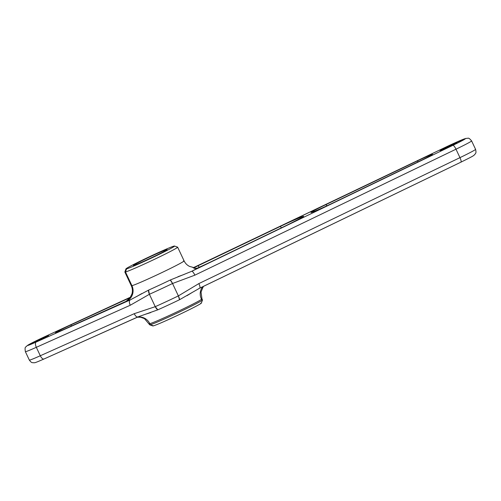 <?xml version="1.0" encoding="UTF-8"?>
<svg xmlns="http://www.w3.org/2000/svg" width="501" height="501" viewBox="0 0 501 501"><rect width="100%" height="100%" fill="white"/><g stroke="black" fill="none" stroke-linecap="round" stroke-linejoin="round"><path stroke-width="0.75" d="M48.578 335.532L36.059 341.482L48.578 335.532M456.743 142.66L456.743 142.66A9.337 0.357 154.8 0 1 456.95 142.641A9.337 0.357 154.8 0 1 449.503 146.536A9.337 0.357 154.8 0 1 440.254 150.576A9.337 0.357 154.8 0 1 440.053 150.594A9.337 0.357 154.8 0 1 447.493 146.699A9.337 0.357 154.8 0 1 456.743 142.66A9.337 0.357 -25.2 0 0 446.654 147.1A9.337 0.357 -25.2 0 0 440.254 150.576A9.337 0.357 -25.2 0 0 450.349 146.135A9.337 0.357 -25.2 0 0 456.743 142.66M166.745 249.579A18.675 0.714 154.8 0 1 167.152 249.548A18.675 0.714 154.8 0 1 152.266 257.339A18.675 0.714 154.8 0 1 133.767 265.411A18.675 0.714 154.8 0 1 133.36 265.449A18.675 0.714 154.8 0 1 148.246 257.652A18.675 0.714 154.8 0 1 166.745 249.579L166.745 249.579A18.675 0.714 -25.2 0 0 146.561 258.46A18.675 0.714 -25.2 0 0 133.767 265.411A18.675 0.714 -25.2 0 0 153.951 256.531A18.675 0.714 -25.2 0 0 166.745 249.579M202.197 287.323A11.667 11.423 -104.6 0 0 201.346 298.94A29.177 1.121 -25.2 0 1 201.978 298.884A29.177 1.121 154.8 0 1 178.719 311.058A29.177 1.121 154.8 0 1 149.818 323.684A11.667 11.423 75.4 0 0 137.443 317.146A11.667 11.423 -104.6 0 1 149.818 323.684A29.177 1.121 154.8 0 1 149.179 323.734A29.177 1.121 -25.2 0 0 149.818 323.684L150.313 324.736L149.818 323.684A29.177 1.121 -25.2 0 0 178.719 311.058A29.177 1.121 -25.2 0 0 201.978 298.884L202.473 299.942A29.177 1.121 154.8 0 1 179.22 312.117A29.177 1.121 154.8 0 1 150.313 324.736A29.177 1.121 -25.2 0 0 178.713 312.355A29.177 1.121 -25.2 0 0 202.473 299.993L201.358 303.092A26.841 1.027 154.8 0 1 179.496 314.465A26.841 1.027 154.8 0 1 153.369 325.857A26.841 1.027 -25.2 0 0 182.383 313.087A26.841 1.027 -25.2 0 0 200.776 303.092M153.369 325.857A26.841 1.027 154.8 0 1 152.818 325.932L149.718 324.817A29.177 1.121 -25.2 0 0 150.313 324.736L153.369 325.857L150.313 324.736A29.177 1.121 154.8 0 1 149.68 324.786L144.432 318.592L140.706 317.252L137.349 317.189M202.473 299.993A29.177 1.121 -25.2 0 0 201.84 299.993M173.96 246.116A26.841 1.027 154.8 0 1 155.567 256.111A26.841 1.027 154.8 0 1 126.553 268.88A26.841 1.027 154.8 0 1 144.946 258.879A26.841 1.027 154.8 0 1 173.96 246.116A26.841 1.027 -25.2 0 0 147.833 257.501A26.841 1.027 -25.2 0 0 125.97 268.88A26.841 1.027 -25.2 0 0 126.553 268.88A26.841 1.027 -25.2 0 0 153.607 257.044A26.841 1.027 -25.2 0 0 174.511 246.041A26.841 1.027 -25.2 0 0 173.96 246.116M137.838 316.964L44.075 358.954A4.666 2.054 -114.1 0 1 43.994 358.992A4.666 2.054 -114.1 0 1 40.299 355.754L36.329 347.312A21.004 0.808 154.8 0 1 25.376 351.664A21.004 0.808 -25.2 0 0 36.329 347.312L130.247 305.253C129.145 302.629 129.083 300.882 130.053 300.011A40.844 1.566 154.8 0 1 126.603 301.195A11.667 11.423 75.4 0 0 131.945 285.695A29.177 1.121 154.8 0 1 131.306 285.745L124.849 272.03A29.177 1.121 -25.2 0 0 125.488 271.98L131.945 285.695A29.177 1.121 -25.2 0 0 160.846 273.076A29.177 1.121 -25.2 0 0 184.105 260.902A29.177 1.121 154.8 0 1 160.846 273.076A29.177 1.121 154.8 0 1 131.945 285.695L125.488 271.98A29.177 1.121 -25.2 0 0 154.389 259.355A29.177 1.121 -25.2 0 0 177.648 247.181A29.177 1.121 -25.2 0 0 177.016 247.231M174.511 246.041L177.611 247.156A29.177 1.121 154.8 0 1 154.897 259.117A29.177 1.121 154.8 0 1 125.488 271.98L126.553 268.88L125.488 271.98A29.177 1.121 154.8 0 1 124.855 271.98L125.97 268.88M202.936 287.361A4.666 4.659 -148.2 0 0 203.074 287.154L203.462 286.347L203.074 287.154A4.666 4.659 -148.2 0 0 203.412 286.491M186.936 295.709L192.703 292.152M157.853 309.818L137.994 316.895C136.792 317.265 135.533 316.194 134.218 313.695L155.241 306.675L157.853 309.818A35.007 1.34 -25.2 0 0 179.54 299.723L178.369 295.903L198.853 283.597L459.962 157.646A23.34 0.896 -25.2 0 0 475.574 149.342A23.34 0.896 154.8 0 1 459.962 157.646A4.666 1.134 64.2 0 1 460.889 162.18A4.666 1.134 -115.8 0 0 459.962 157.646L455.991 149.204A23.34 0.896 -25.2 0 0 471.604 140.9A23.34 0.896 154.8 0 1 455.991 149.204L459.962 157.646L198.853 283.597C199.993 286.184 200.287 287.699 199.736 288.144L179.54 299.723A35.007 1.34 154.8 0 1 157.853 309.818A4.666 2.054 -114.1 0 1 155.241 306.675A37.343 1.434 -25.2 0 0 178.369 295.903A4.666 1.134 64.2 0 1 179.54 299.723M144.82 314.453L150.688 312.593M460.851 162.192A4.666 1.134 -115.8 0 0 460.889 162.18A4.666 1.134 64.2 0 1 460.851 162.192L199.818 288.106M199.736 288.144L199.78 288.131A4.666 1.134 -115.8 0 0 198.853 283.597L178.369 295.903L172.538 283.503L194.876 275.155L455.991 149.204A4.666 1.134 -115.8 0 0 452.904 145.315A18.675 0.714 -25.2 0 0 464.991 138.702A18.675 0.714 -25.2 0 0 445.521 147.238L236.009 247.406A4.666 0.739 -115.6 0 0 235.984 247.413A4.666 0.739 -115.6 0 0 235.958 247.431A4.666 0.739 64.4 0 1 235.984 247.413A4.666 0.739 64.4 0 1 236.009 247.406A424.792 16.276 154.8 0 1 193.705 267.521A424.792 16.276 -25.2 0 0 236.009 247.406L445.521 147.238A4.666 0.739 -115.6 0 0 445.495 147.25A4.666 0.739 64.4 0 1 445.495 147.25A4.666 0.739 64.4 0 1 445.521 147.238A18.675 0.714 154.8 0 1 464.991 138.702A18.675 0.714 154.8 0 1 452.904 145.315A4.666 1.134 64.2 0 1 455.991 149.204L194.876 275.155A4.666 1.134 -115.8 0 0 191.789 271.26L452.904 145.315L191.789 271.26C192.578 271.317 193.605 272.613 194.876 275.155L172.538 283.503L178.369 295.903A37.343 1.434 154.8 0 1 155.241 306.675L134.218 313.695A4.666 2.054 65.9 0 0 137.919 316.933A4.666 2.054 65.9 0 0 137.925 316.933L137.994 316.895M130.893 299.629L36.128 342.07A16.339 0.626 154.8 0 1 28.363 344.876A16.339 0.626 154.8 0 1 45.384 336.422L90.499 315.661A424.792 16.276 -25.2 0 0 130.385 297.212A424.792 16.276 154.8 0 1 90.499 315.661A4.666 1.027 -114.7 0 1 90.537 315.643A4.666 1.027 65.3 0 0 90.499 315.661L45.384 336.422A4.666 1.027 -114.7 0 1 45.422 336.403A4.666 1.027 65.3 0 0 45.384 336.422A16.339 0.626 -25.2 0 0 28.363 344.876A16.339 0.626 -25.2 0 0 36.128 342.07A4.666 2.054 65.9 0 0 36.329 347.312A4.666 2.054 -114.1 0 1 36.128 342.07L130.053 300.011A4.666 2.054 65.9 0 0 130.247 305.253L149.404 294.275L130.247 305.253L36.329 347.312L40.299 355.754A21.004 0.808 154.8 0 1 29.346 360.106A21.004 0.808 -25.2 0 0 40.299 355.754L134.218 313.695L40.299 355.754A4.666 2.054 65.9 0 0 43.994 358.992A4.666 2.054 65.9 0 0 44.075 358.954M56.726 332.489L62.794 329.908A4.666 2.054 65.9 0 0 62.719 329.946A4.666 2.054 -114.1 0 1 62.794 329.908L126.102 301.326A4.666 1.904 63.8 0 1 126.177 301.289C129.007 299.135 130.485 297.713 130.604 297.018C130.485 297.713 129.007 299.135 126.177 301.289A14.003 0.539 154.8 0 1 115.43 306.343A4.666 2.054 -114.1 0 1 115.506 306.299A4.666 2.054 65.9 0 0 115.43 306.343L62.719 329.946A14.003 0.539 154.8 0 1 56.231 332.251A16.339 0.626 -25.2 0 0 56.6 332.019A14.003 0.539 154.8 0 1 71.342 324.679L128.331 298.464A14.003 0.539 154.8 0 1 130.053 297.675A14.003 0.539 -25.2 0 0 128.331 298.464L71.342 324.679A14.003 0.539 -25.2 0 0 56.6 332.019A16.339 0.626 154.8 0 1 56.231 332.251A14.003 0.539 -25.2 0 0 62.719 329.946L115.43 306.343A14.003 0.539 -25.2 0 0 126.177 301.289A40.844 1.566 -25.2 0 0 126.603 301.195A40.844 1.566 154.8 0 1 126.177 301.289L130.191 297.488L131.988 293.793C132.727 291.05 132.496 288.369 131.306 285.745A29.177 1.121 -25.2 0 0 131.945 285.695A11.667 11.423 -104.6 0 1 126.603 301.195A40.844 1.566 -25.2 0 0 130.053 300.011L148.578 290.11L149.404 294.275A4.666 2.054 -114.1 0 1 148.578 290.11A35.007 1.34 -25.2 0 0 170.265 280.015A4.666 1.134 64.2 0 1 172.538 283.503A37.343 1.434 154.8 0 1 149.404 294.275L155.241 306.675L149.404 294.275A37.343 1.434 -25.2 0 0 172.538 283.503L170.265 280.015L191.789 271.26A40.844 1.566 -25.2 0 0 197.594 268.035A40.844 1.566 154.8 0 1 191.789 271.26M139.51 316.269L43.994 358.992C32.534 364.033 35.252 362.448 33.11 362.78C32.315 362.348 31.926 363.501 29.346 360.106L25.376 351.664C24.48 345.859 25.82 347.719 27.104 345.646L45.422 336.403A4.666 1.027 -114.7 0 1 45.459 336.384M195.822 268.486L197.594 268.035A14.003 0.539 -25.2 0 0 208.184 263.15A4.666 1.134 -115.8 0 0 208.14 263.169A4.666 1.134 64.2 0 1 208.184 263.15L288.883 224.223A4.666 1.134 -115.8 0 0 288.839 224.241A4.666 1.134 64.2 0 1 288.883 224.223A22.082 0.845 -25.2 0 0 303.174 216.407A22.082 0.845 -25.2 0 0 280.153 226.502L197.87 265.843A4.666 0.739 64.4 0 1 199.21 267.321A4.666 0.739 -115.6 0 0 197.87 265.843A14.003 0.539 -25.2 0 0 194.238 267.609A14.003 0.539 154.8 0 1 197.87 265.843L280.153 226.502A4.666 0.739 64.4 0 1 281.393 227.836A4.666 0.739 -115.6 0 0 280.153 226.502A22.082 0.845 154.8 0 1 303.174 216.407A22.082 0.845 154.8 0 1 288.883 224.223L208.184 263.15A14.003 0.539 154.8 0 1 197.594 268.035C194.707 268.542 193.399 268.417 193.662 267.653A35.007 1.34 -25.2 0 0 193.574 267.509A35.007 1.34 154.8 0 1 193.662 267.653C193.399 268.417 194.707 268.542 197.594 268.035A4.666 2.749 -113.6 0 1 197.713 267.979A4.666 2.749 -113.6 0 1 197.832 267.935M177.648 247.181L184.105 260.902A29.177 1.121 -25.2 0 0 183.472 260.952M141.752 293.573L136.466 296.636M170.265 280.015A35.007 1.34 154.8 0 1 148.578 290.11M184.293 274.366L177.98 276.709M288.801 224.266A4.666 1.134 64.2 0 1 288.839 224.241L302.379 217.315M208.103 263.188A4.666 1.134 64.2 0 1 208.14 263.169L288.839 224.241M193.662 267.653L195.778 268.373A4.666 4.659 -148.2 0 0 193.662 267.653M184.105 260.902C185.314 263.394 187.149 265.236 189.603 266.432L193.574 267.509A35.007 1.34 -25.2 0 0 192.923 267.615M423.257 159.412L333.641 202.636A4.666 1.134 -115.8 0 0 333.597 202.655A4.666 1.134 64.2 0 1 333.641 202.636A19.858 0.764 154.8 0 1 311.415 212.449A19.858 0.764 154.8 0 1 325.788 204.684A4.666 0.739 64.4 0 1 326.902 205.823A4.666 0.739 -115.6 0 0 325.788 204.684L417.158 161.003A4.666 0.739 64.4 0 1 418.103 161.892A4.666 0.739 -115.6 0 0 417.158 161.003A14.003 0.539 154.8 0 1 431.868 154.571A4.666 4.603 78.2 0 0 430.221 155.905A4.666 4.603 -101.8 0 1 431.868 154.571A18.675 0.714 -25.2 0 0 432.188 154.49A4.666 4.522 73.5 0 0 430.716 155.629A4.666 4.522 -106.5 0 1 432.188 154.49A14.003 0.539 154.8 0 1 423.257 159.412A4.666 1.134 -115.8 0 0 423.213 159.424A4.666 1.134 64.2 0 1 423.257 159.412A14.003 0.539 -25.2 0 0 432.188 154.49A18.675 0.714 154.8 0 1 431.868 154.571A14.003 0.539 -25.2 0 0 417.158 161.003L325.788 204.684A19.858 0.764 -25.2 0 0 311.415 212.449A19.858 0.764 -25.2 0 0 333.641 202.636L423.257 159.412M423.176 159.45A4.666 1.134 64.2 0 1 423.213 159.424L431.505 155.204M333.56 202.673A4.666 1.134 64.2 0 1 333.597 202.655L423.213 159.424M56.231 332.251A4.666 4.334 59.3 0 1 58.197 331.894A4.666 4.334 -120.7 0 0 56.231 332.251M56.6 332.019A4.666 4.459 57.7 0 1 58.792 331.649A4.666 4.459 -122.3 0 0 56.6 332.019M71.342 324.679A4.666 1.027 65.3 0 0 71.274 326.113A4.666 1.027 -114.7 0 1 71.342 324.679M128.331 298.464A4.666 1.027 65.3 0 0 128.25 299.849A4.666 1.027 -114.7 0 1 128.331 298.464M203.425 286.478L203.074 287.154M201.978 298.884L201.033 292.039L202.93 287.374M198.515 288.764L460.889 162.18C474.691 155.354 473.044 155.993 474.798 154.527C475.28 153.275 476.62 153.769 475.574 149.342L471.604 140.9C468.015 136.71 468.429 138.664 465.936 138.37L445.495 147.25L193.699 267.521M130.392 297.206L45.422 336.403M197.713 267.979L208.14 263.169M193.574 267.509L195.985 268.379M312.467 212.105L312.223 212.148C313.019 212.067 324.416 207.132 333.597 202.655"/></g></svg>
